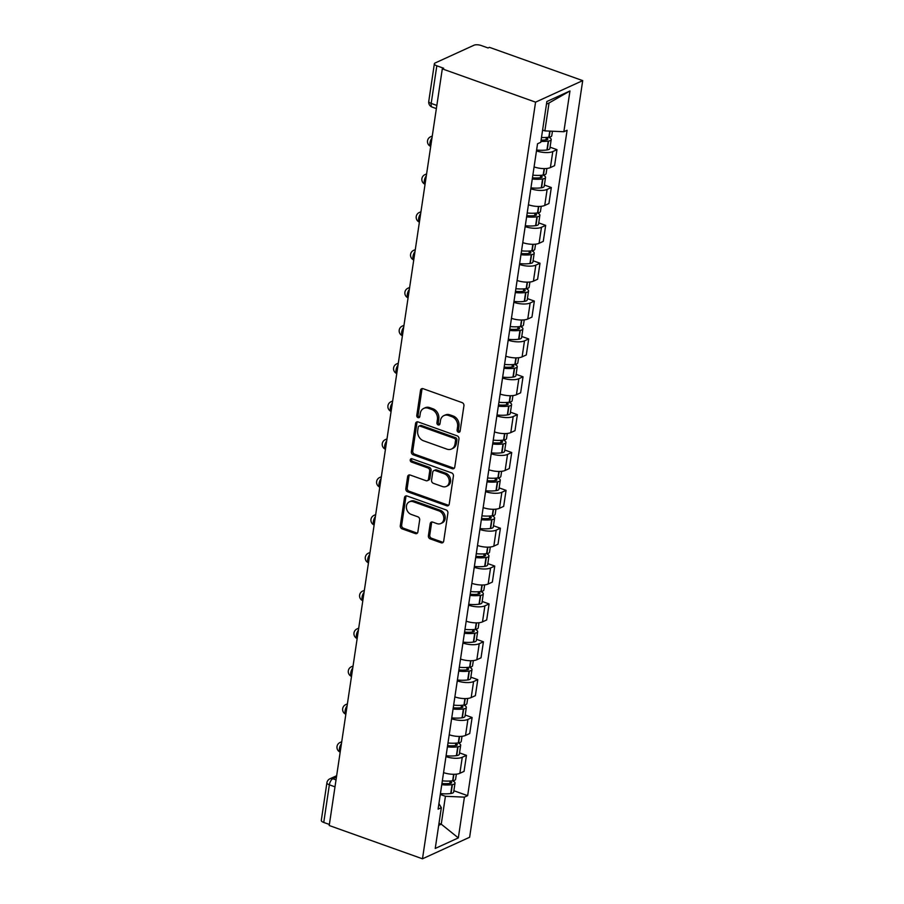 <?xml version="1.0" encoding="UTF-8"?>
<svg xmlns="http://www.w3.org/2000/svg" width="904" height="904" viewBox="0 0 904 904"><rect width="100%" height="100%" fill="white"/><g stroke="black" fill="none" stroke-linecap="round" stroke-linejoin="round"><path stroke-width="1.36" d="M458.373 432.214A1.808 1.48 -114.6 0 0 460.136 431.084L463.921 405.783A2.576 2.113 -114.6 0 0 462.113 402.619L423.061 388.686A2.576 2.113 -114.6 0 0 420.529 390.291L416.755 415.603A1.808 1.48 -114.6 0 0 419.784 416.687L420.281 413.411A8.249 6.757 -114.6 0 1 423.795 408.382A8.249 6.757 -114.6 0 1 428.36 408.269L431.615 409.433A8.249 6.757 -114.6 0 1 437.412 419.524L436.926 422.801A1.808 1.48 -114.6 0 0 439.965 423.886L440.451 420.609A8.249 6.757 -114.6 0 1 443.966 415.58A8.249 6.757 -114.6 0 1 448.531 415.467L451.785 416.631A8.249 6.757 -114.6 0 1 457.593 426.722L457.108 429.999A1.808 1.48 -114.6 0 0 458.373 432.214M443.966 415.58L445.344 414.959A8.249 6.757 -114.6 0 1 449.909 414.834L453.164 415.998A8.249 6.757 -114.6 0 1 458.961 426.1L458.475 429.377A1.808 1.48 -114.6 0 0 459.955 431.637M422.394 388.562A2.576 2.113 -114.6 0 0 421.908 389.669L418.123 414.981A1.808 1.48 -114.6 0 0 419.603 417.241M423.795 408.382L425.162 407.749A8.249 6.757 -114.6 0 1 429.739 407.636L432.982 408.8A8.249 6.757 -114.6 0 1 438.79 418.902L438.304 422.179A1.808 1.48 -114.6 0 0 439.773 424.439M428.394 535.733A2.576 2.113 -114.6 0 0 430.202 538.886L441.163 542.795A2.576 2.113 -114.6 0 0 443.683 541.191L447.887 513.088A2.576 2.113 -114.6 0 0 446.067 509.924L407.026 495.991A2.576 2.113 -114.6 0 0 404.495 497.607L400.291 525.71A2.576 2.113 -114.6 0 0 402.111 528.863L415.343 533.586A2.576 2.113 -114.6 0 0 417.863 531.981L419.671 519.947A2.576 2.113 -114.6 0 0 417.851 516.794L411.286 514.455A6.904 5.65 -114.6 0 1 406.45 508.229A6.904 5.65 -114.6 0 1 409.376 501.81A6.904 5.65 -114.6 0 1 413.196 501.709L438.903 510.884A6.904 5.65 -114.6 0 1 443.74 517.111A6.904 5.65 -114.6 0 1 440.813 523.529A6.904 5.65 -114.6 0 1 436.994 523.631L432.711 522.094A2.576 2.113 -114.6 0 0 430.191 523.71L428.394 535.733L429.762 535.111A2.576 2.113 -114.6 0 0 431.581 538.264L442.531 542.174A2.576 2.113 -114.6 0 0 443.197 542.298M422.484 858.8L329.214 825.521L442.305 68.873L535.563 102.152L422.484 858.8L469.628 837.262L582.707 80.614L489.437 47.336L488.07 47.968L481.21 45.516A5.255 1.876 8.5 0 0 474.046 45.2L435.152 62.975A5.255 1.876 8.5 0 0 434.372 63.766A5.255 1.876 8.5 0 0 436.824 65.8L431.197 103.418A5.255 2.362 109.6 0 0 432.18 107.113L436.361 108.604M452.226 468.724A2.576 2.113 -114.6 0 0 454.757 467.108L458.961 439.005A2.576 2.113 -114.6 0 0 457.141 435.852L418.089 421.919A2.576 2.113 -114.6 0 0 415.569 423.524L411.365 451.627A2.576 2.113 -114.6 0 0 413.184 454.791L452.226 468.724L453.605 468.091A2.576 2.113 -114.6 0 0 454.271 468.215M453.424 476.046L449.22 504.149A2.576 2.113 -114.6 0 1 446.689 505.765L407.647 491.821A2.576 2.113 -114.6 0 1 405.828 488.668L407.625 476.645A2.576 2.113 -114.6 0 1 410.156 475.029L425.987 480.679A2.576 2.113 -114.6 0 0 428.519 479.075L429.705 471.097A2.576 2.113 -114.6 0 0 427.897 467.944L411.41 462.057A1.808 1.48 -114.6 0 1 411.908 458.723L451.604 472.894A2.576 2.113 -114.6 0 1 453.424 476.046M329.372 824.459L323.745 822.448A5.255 1.876 -171.5 0 1 321.293 820.414L326.909 782.796A5.255 1.876 8.5 0 0 329.361 784.83L323.745 822.448M442.305 68.873L443.672 68.252L436.824 65.8M535.563 102.152L582.707 80.614M534.083 166.912A12.091 4.328 8.5 0 0 550.389 167.59L552.785 151.567A12.091 4.328 -171.5 0 1 536.479 150.9M552.785 151.567L556.977 149.657L550.061 147.182M550.389 167.59L554.581 165.669L556.977 149.657M544.4 185.037L551.316 187.512L547.123 189.422A12.091 4.328 -171.5 0 1 530.817 188.755M528.433 204.767A12.091 4.328 8.5 0 0 544.739 205.445L548.931 203.524L551.316 187.512M538.739 222.904L545.666 225.367L541.473 227.288A12.091 4.328 -171.5 0 1 525.167 226.61M522.772 242.622A12.091 4.328 8.5 0 0 539.078 243.3L543.27 241.379L545.666 225.367M533.077 260.759L540.004 263.222L535.812 265.143A12.091 4.328 -171.5 0 1 519.506 264.465M517.111 280.477A12.091 4.328 8.5 0 0 533.416 281.155L537.609 279.246L540.004 263.222M527.427 298.614L534.343 301.077L530.151 302.998A12.091 4.328 -171.5 0 1 513.845 302.32M511.461 318.332A12.091 4.328 8.5 0 0 527.766 319.01L531.959 317.101L534.343 301.077M521.766 336.469L528.693 338.932L524.501 340.853A12.091 4.328 -171.5 0 1 508.195 340.175M505.799 356.199A12.091 4.328 8.5 0 0 522.105 356.865L526.297 354.956L528.693 338.932M516.105 374.324L523.032 376.798L518.839 378.708A12.091 4.328 -171.5 0 1 502.534 378.03M500.138 394.054A12.091 4.328 8.5 0 0 516.444 394.72L520.636 392.811L523.032 376.798M510.455 412.179L517.37 414.653L513.178 416.563A12.091 4.328 -171.5 0 1 496.872 415.885M494.477 431.909A12.091 4.328 8.5 0 0 510.794 432.587L514.986 430.666L517.37 414.653M504.794 450.034L511.72 452.508L507.528 454.418A12.091 4.328 -171.5 0 1 491.222 453.751M488.827 469.764A12.091 4.328 8.5 0 0 505.133 470.442L509.325 468.521L511.72 452.508M499.132 487.889L506.059 490.363L501.867 492.273A12.091 4.328 -171.5 0 1 485.561 491.606M483.165 507.619A12.091 4.328 8.5 0 0 499.471 508.297L503.664 506.376L506.059 490.363M493.482 525.744L500.398 528.218L496.206 530.139A12.091 4.328 -171.5 0 1 479.9 529.462M477.504 545.474A12.091 4.328 8.5 0 0 493.821 546.152L498.002 544.231L500.398 528.218M487.821 563.61L494.748 566.073L490.556 567.994A12.091 4.328 -171.5 0 1 474.25 567.316M471.854 583.329A12.091 4.328 8.5 0 0 488.16 584.007L492.352 582.097L494.748 566.073M482.16 601.465L489.087 603.928L484.894 605.849A12.091 4.328 -171.5 0 1 468.588 605.171M466.193 621.184A12.091 4.328 8.5 0 0 482.499 621.862L486.691 619.952L489.087 603.928M476.51 639.32L483.425 641.784L479.233 643.704A12.091 4.328 -171.5 0 1 462.927 643.026M460.531 659.05A12.091 4.328 8.5 0 0 476.849 659.717L481.03 657.807L483.425 641.784M470.848 677.175L477.775 679.65L473.583 681.559A12.091 4.328 -171.5 0 1 457.277 680.881M454.881 696.905A12.091 4.328 8.5 0 0 471.187 697.572L475.38 695.662L477.775 679.65M465.187 715.03L472.114 717.505L467.922 719.414A12.091 4.328 -171.5 0 1 451.616 718.736M449.22 734.76A12.091 4.328 8.5 0 0 465.526 735.438L469.718 733.517L472.114 717.505M459.537 752.885L466.453 755.36L462.26 757.269A12.091 4.328 -171.5 0 1 445.954 756.603M443.559 772.615A12.091 4.328 8.5 0 0 459.865 773.293L464.057 771.372L466.453 755.36M542.603 130.074L544.863 130.888L549.033 102.977L546.479 104.152M438.689 825.363L441.254 824.188L445.423 796.288L464.419 797.136L458.328 837.906L435.242 848.449L441.333 807.679L438.101 809.159L537.541 143.759L540.773 142.29L546.863 101.519L569.961 90.965L563.859 131.735L544.863 130.888M464.419 797.136L467.65 795.656L567.091 130.255L563.859 131.735M438.982 823.386L441.254 824.188L458.328 837.906M445.423 796.288L440.304 794.458M453.876 790.74L467.65 795.656M441.333 807.679L438.926 803.611M569.961 90.965L549.033 102.977M417.422 421.795A2.576 2.113 -114.6 0 0 416.947 422.891L412.744 451.006A2.576 2.113 -114.6 0 0 414.552 454.158L453.605 468.091M455.526 440.542A1.808 1.48 -114.6 0 0 454.26 438.338L419.976 426.1A1.808 1.48 -114.6 0 0 418.213 427.23L417.693 430.677A8.249 6.757 -114.6 0 0 423.501 440.779L446.926 449.141A8.249 6.757 -114.6 0 0 451.503 449.028A8.249 6.757 -114.6 0 0 455.006 444L455.526 440.542L456.904 439.909A1.808 1.48 -114.6 0 0 455.627 437.705L454.26 438.338M418.981 426.123L420.36 425.501A1.808 1.48 -114.6 0 1 421.354 425.479L455.627 437.705M451.503 449.028L452.87 448.395A8.249 6.757 -114.6 0 0 456.384 443.367L455.006 444M456.904 439.909L456.384 443.367M409.489 474.916A2.576 2.113 -114.6 0 0 409.003 476.012L407.207 488.047A2.576 2.113 -114.6 0 0 409.015 491.2L448.068 505.133A2.576 2.113 -114.6 0 0 448.734 505.257M427.422 480.645L428.79 480.024A2.576 2.113 -114.6 0 0 429.886 478.453L431.084 470.464A2.576 2.113 -114.6 0 0 429.264 467.311L412.778 461.424L411.41 462.057M411.704 458.667A1.808 1.48 -114.6 0 0 412.778 461.424M442.429 486.544A6.904 5.65 -114.6 0 0 446.248 486.454A6.904 5.65 -114.6 0 0 449.175 480.035A6.904 5.65 -114.6 0 0 444.327 473.809L435.276 470.577A2.576 2.113 -114.6 0 0 432.745 472.182L431.558 480.16A2.576 2.113 -114.6 0 0 433.366 483.312L442.429 486.544M446.248 486.454L447.616 485.821A6.904 5.65 -114.6 0 0 450.542 479.402A6.904 5.65 -114.6 0 0 445.706 473.176L444.327 473.809M433.841 470.611L435.219 469.978A2.576 2.113 -114.6 0 1 436.643 469.944L445.706 473.176M432.044 521.97A2.576 2.113 -114.6 0 0 431.558 523.077L429.762 535.111M440.813 523.529L442.192 522.907A6.904 5.65 -114.6 0 0 445.118 516.478A6.904 5.65 -114.6 0 0 440.282 510.251L438.903 510.884M409.376 501.81L410.744 501.178A6.904 5.65 -114.6 0 1 414.563 501.087L440.282 510.251M406.348 495.867A2.576 2.113 -114.6 0 0 405.873 496.974L401.67 525.077A2.576 2.113 -114.6 0 0 403.478 528.241L416.721 532.964A2.576 2.113 -114.6 0 0 417.388 533.077M545.372 137.51L546.31 137.849A3.22 1.153 -171.5 0 1 547.813 139.092A3.22 1.153 -171.5 0 1 546.536 139.792L546.231 139.837A16.554 5.921 -171.5 0 1 541.101 140.109M540.908 141.374A19.967 7.153 8.5 0 0 548.253 141.092L548.547 141.047A6.633 2.373 8.5 0 0 551.191 139.6A6.633 2.373 8.5 0 0 548.638 137.238M536.614 150.019A19.967 7.153 8.5 0 0 546.931 149.951L547.225 149.906A6.633 2.373 8.5 0 0 549.869 148.448L551.191 139.6M552.446 131.227L551.768 135.713A6.633 2.373 -171.5 0 1 549.135 137.171L548.83 137.205A19.967 7.153 -171.5 0 1 541.496 137.498M539.722 175.365L540.648 175.704A3.22 1.153 -171.5 0 1 542.151 176.947A3.22 1.153 -171.5 0 1 540.874 177.647L540.569 177.692A16.554 5.921 -171.5 0 1 532.456 177.794M532.275 179.015A19.967 7.153 8.5 0 0 542.592 178.947L542.897 178.902A6.633 2.373 8.5 0 0 545.53 177.455A6.633 2.373 8.5 0 0 542.976 175.093M530.953 187.874A19.967 7.153 8.5 0 0 541.27 187.806L541.564 187.761A6.633 2.373 8.5 0 0 544.208 186.314L545.53 177.455M546.875 168.46L546.118 173.568A6.633 2.373 -171.5 0 1 543.473 175.026L543.168 175.06A19.967 7.153 -171.5 0 1 532.863 175.127M534.061 213.22L534.998 213.559A3.22 1.153 -171.5 0 1 536.501 214.802A3.22 1.153 -171.5 0 1 535.213 215.514L534.919 215.547A16.554 5.921 -171.5 0 1 526.806 215.649M526.625 216.87A19.967 7.153 8.5 0 0 536.931 216.802L537.236 216.757A6.633 2.373 8.5 0 0 539.88 215.31A6.633 2.373 8.5 0 0 537.315 212.948M525.292 225.729A19.967 7.153 8.5 0 0 535.609 225.661L535.914 225.616A6.633 2.373 8.5 0 0 538.547 224.169L539.88 215.31M541.225 206.315L540.456 211.423A6.633 2.373 -171.5 0 1 537.812 212.881L537.518 212.926A19.967 7.153 -171.5 0 1 527.202 212.982M528.399 251.075L529.337 251.414A3.22 1.153 -171.5 0 1 530.84 252.657A3.22 1.153 -171.5 0 1 529.563 253.369L529.258 253.402A16.554 5.921 -171.5 0 1 521.145 253.504M520.964 254.725A19.967 7.153 8.5 0 0 531.281 254.657L531.575 254.623A6.633 2.373 8.5 0 0 534.219 253.165A6.633 2.373 8.5 0 0 531.665 250.803M519.642 263.584A19.967 7.153 8.5 0 0 529.959 263.516L530.252 263.471A6.633 2.373 8.5 0 0 532.897 262.024L534.219 253.165M535.563 244.17L534.795 249.278A6.633 2.373 -171.5 0 1 532.162 250.736L531.857 250.781A19.967 7.153 -171.5 0 1 521.54 250.837M522.738 288.941L523.676 289.269A3.22 1.153 -171.5 0 1 525.179 290.512A3.22 1.153 -171.5 0 1 523.902 291.224L523.597 291.269A16.554 5.921 -171.5 0 1 515.483 291.359M515.303 292.58A19.967 7.153 8.5 0 0 525.619 292.512L525.925 292.478A6.633 2.373 8.5 0 0 528.558 291.02A6.633 2.373 8.5 0 0 526.004 288.658M513.981 301.439A19.967 7.153 8.5 0 0 524.297 301.371L524.591 301.337A6.633 2.373 8.5 0 0 527.235 299.879L528.558 291.02M529.902 282.025L529.145 287.133A6.633 2.373 -171.5 0 1 526.501 288.591L526.196 288.636A19.967 7.153 -171.5 0 1 515.89 288.704M517.088 326.796L518.026 327.124A3.22 1.153 -171.5 0 1 519.529 328.378A3.22 1.153 -171.5 0 1 518.241 329.079L517.947 329.124A16.554 5.921 -171.5 0 1 509.833 329.214M509.641 330.435A19.967 7.153 8.5 0 0 519.958 330.378L520.263 330.333A6.633 2.373 8.5 0 0 522.896 328.875A6.633 2.373 8.5 0 0 520.342 326.513M508.319 339.294A19.967 7.153 8.5 0 0 518.636 339.226L518.941 339.192A6.633 2.373 8.5 0 0 521.574 337.734L522.896 328.875M524.241 319.88L523.484 324.999A6.633 2.373 -171.5 0 1 520.84 326.446L520.546 326.491A19.967 7.153 -171.5 0 1 510.229 326.559M511.427 364.651L512.365 364.979A3.22 1.153 -171.5 0 1 513.867 366.233A3.22 1.153 -171.5 0 1 512.579 366.934L512.285 366.979A16.554 5.921 -171.5 0 1 504.172 367.069M503.991 368.29A19.967 7.153 8.5 0 0 514.308 368.233L514.602 368.188A6.633 2.373 8.5 0 0 517.246 366.73A6.633 2.373 8.5 0 0 514.692 364.368M502.669 377.149A19.967 7.153 8.5 0 0 512.975 377.092L513.28 377.047A6.633 2.373 8.5 0 0 515.924 375.589L517.246 366.73M518.591 357.735L517.822 362.854A6.633 2.373 -171.5 0 1 515.19 364.301L514.884 364.346A19.967 7.153 -171.5 0 1 504.568 364.414M505.765 402.506L506.703 402.845A3.22 1.153 -171.5 0 1 508.206 404.088A3.22 1.153 -171.5 0 1 506.929 404.789L506.624 404.834A16.554 5.921 -171.5 0 1 498.511 404.924M498.33 406.156A19.967 7.153 8.5 0 0 508.647 406.088L508.941 406.043A6.633 2.373 8.5 0 0 511.585 404.585A6.633 2.373 8.5 0 0 509.031 402.235M497.008 415.004A19.967 7.153 8.5 0 0 507.325 414.947L507.619 414.902A6.633 2.373 8.5 0 0 510.263 413.444L511.585 404.585M512.93 395.59L512.161 400.709A6.633 2.373 -171.5 0 1 509.528 402.156L509.223 402.201A19.967 7.153 -171.5 0 1 498.906 402.269M500.115 440.361L501.053 440.7A3.22 1.153 -171.5 0 1 502.545 441.943A3.22 1.153 -171.5 0 1 501.268 442.644L500.974 442.689A16.554 5.921 -171.5 0 1 492.861 442.791M492.669 444.011A19.967 7.153 8.5 0 0 502.986 443.943L503.291 443.898A6.633 2.373 8.5 0 0 505.924 442.451A6.633 2.373 8.5 0 0 503.37 440.09M491.347 452.87A19.967 7.153 8.5 0 0 501.663 452.802L501.969 452.757A6.633 2.373 8.5 0 0 504.601 451.299L505.924 442.451M507.268 433.445L506.511 438.564A6.633 2.373 -171.5 0 1 503.867 440.022L503.573 440.056A19.967 7.153 -171.5 0 1 493.256 440.124M494.454 478.216L495.392 478.555A3.22 1.153 -171.5 0 1 496.895 479.798A3.22 1.153 -171.5 0 1 495.607 480.499L495.313 480.544A16.554 5.921 -171.5 0 1 487.199 480.645M487.019 481.866A19.967 7.153 8.5 0 0 497.336 481.798L497.629 481.753A6.633 2.373 8.5 0 0 500.274 480.306A6.633 2.373 8.5 0 0 497.72 477.945M485.697 490.725A19.967 7.153 8.5 0 0 496.002 490.657L496.307 490.612A6.633 2.373 8.5 0 0 498.951 489.166L500.274 480.306M501.618 471.312L500.85 476.419A6.633 2.373 -171.5 0 1 498.206 477.877L497.912 477.911A19.967 7.153 -171.5 0 1 487.595 477.979M488.793 516.071L489.731 516.41A3.22 1.153 -171.5 0 1 491.234 517.653A3.22 1.153 -171.5 0 1 489.957 518.365L489.652 518.399A16.554 5.921 -171.5 0 1 481.538 518.5M481.357 519.721A19.967 7.153 8.5 0 0 491.674 519.653L491.968 519.608A6.633 2.373 8.5 0 0 494.612 518.161A6.633 2.373 8.5 0 0 492.058 515.8M480.035 528.58A19.967 7.153 8.5 0 0 490.352 528.512L490.646 528.467A6.633 2.373 8.5 0 0 493.29 527.021L494.612 518.161M495.957 509.167L495.189 514.274A6.633 2.373 -171.5 0 1 492.556 515.732L492.251 515.777A19.967 7.153 -171.5 0 1 481.934 515.834M483.143 553.926L484.081 554.265A3.22 1.153 -171.5 0 1 485.572 555.508A3.22 1.153 -171.5 0 1 484.295 556.22L484.002 556.254A16.554 5.921 -171.5 0 1 475.888 556.356M475.696 557.576A19.967 7.153 8.5 0 0 486.013 557.508L486.318 557.474A6.633 2.373 8.5 0 0 488.951 556.016A6.633 2.373 8.5 0 0 486.397 553.655M474.374 566.435A19.967 7.153 8.5 0 0 484.691 566.367L484.996 566.322A6.633 2.373 8.5 0 0 487.629 564.876L488.951 556.016M490.296 547.022L489.539 552.129A6.633 2.373 -171.5 0 1 486.894 553.587L486.601 553.632A19.967 7.153 -171.5 0 1 476.284 553.689M477.481 591.792L478.419 592.12A3.22 1.153 -171.5 0 1 479.922 593.363A3.22 1.153 -171.5 0 1 478.634 594.075L478.34 594.12A16.554 5.921 -171.5 0 1 470.227 594.211M470.046 595.431A19.967 7.153 8.5 0 0 480.363 595.363L480.657 595.329A6.633 2.373 8.5 0 0 483.301 593.871A6.633 2.373 8.5 0 0 480.747 591.51M468.724 604.29A19.967 7.153 8.5 0 0 479.03 604.222L479.335 604.177A6.633 2.373 8.5 0 0 481.979 602.731L483.301 593.871M484.646 584.877L483.877 589.984A6.633 2.373 -171.5 0 1 481.233 591.442L480.939 591.487A19.967 7.153 -171.5 0 1 470.622 591.555M471.82 629.647L472.758 629.975A3.22 1.153 -171.5 0 1 474.261 631.229A3.22 1.153 -171.5 0 1 472.984 631.93L472.679 631.975A16.554 5.921 -171.5 0 1 464.566 632.065M464.385 633.286A19.967 7.153 8.5 0 0 474.702 633.229L474.995 633.184A6.633 2.373 8.5 0 0 477.64 631.726A6.633 2.373 8.5 0 0 475.086 629.365M463.063 642.145A19.967 7.153 8.5 0 0 473.38 642.077L473.673 642.043A6.633 2.373 8.5 0 0 476.318 640.586L477.64 631.726M478.984 622.732L478.216 627.851A6.633 2.373 -171.5 0 1 475.583 629.297L475.278 629.342A19.967 7.153 -171.5 0 1 464.961 629.41M466.17 667.502L467.108 667.83A3.22 1.153 -171.5 0 1 468.6 669.084A3.22 1.153 -171.5 0 1 467.323 669.785L467.029 669.83A16.554 5.921 -171.5 0 1 458.916 669.92M458.723 671.141A19.967 7.153 8.5 0 0 469.04 671.084L469.345 671.039A6.633 2.373 8.5 0 0 471.978 669.581A6.633 2.373 8.5 0 0 469.425 667.22M457.401 680A19.967 7.153 8.5 0 0 467.718 679.932L468.023 679.898A6.633 2.373 8.5 0 0 470.656 678.441L471.978 669.581M473.323 660.587L472.566 665.706A6.633 2.373 -171.5 0 1 469.922 667.152L469.628 667.197A19.967 7.153 -171.5 0 1 459.311 667.265M460.509 705.357L461.447 705.696A3.22 1.153 -171.5 0 1 462.95 706.939A3.22 1.153 -171.5 0 1 461.661 707.64L461.368 707.685A16.554 5.921 -171.5 0 1 453.254 707.775M453.073 709.007A19.967 7.153 8.5 0 0 463.39 708.939L463.684 708.894A6.633 2.373 8.5 0 0 466.328 707.436A6.633 2.373 8.5 0 0 463.775 705.086M451.751 717.855A19.967 7.153 8.5 0 0 462.057 717.799L462.362 717.753A6.633 2.373 8.5 0 0 465.006 716.296L466.328 707.436M467.673 698.442L466.905 703.561A6.633 2.373 -171.5 0 1 464.26 705.007L463.967 705.052A19.967 7.153 -171.5 0 1 453.65 705.12M454.848 743.212L455.785 743.551A3.22 1.153 -171.5 0 1 457.288 744.794A3.22 1.153 -171.5 0 1 456.011 745.495L455.706 745.54A16.554 5.921 -171.5 0 1 447.593 745.642M447.412 746.862A19.967 7.153 8.5 0 0 457.729 746.794L458.023 746.749A6.633 2.373 8.5 0 0 460.667 745.303A6.633 2.373 8.5 0 0 458.113 742.941M446.09 755.721A19.967 7.153 8.5 0 0 456.407 755.654L456.701 755.608A6.633 2.373 8.5 0 0 459.345 754.151L460.667 745.303M462.012 736.297L461.243 741.416A6.633 2.373 -171.5 0 1 458.611 742.873L458.305 742.907A19.967 7.153 -171.5 0 1 447.988 742.975M449.198 781.067L450.135 781.406A3.22 1.153 -171.5 0 1 451.627 782.649A3.22 1.153 -171.5 0 1 450.35 783.35L450.045 783.395A16.554 5.921 -171.5 0 1 441.932 783.497M441.751 784.717A19.967 7.153 8.5 0 0 452.068 784.649L452.373 784.604A6.633 2.373 8.5 0 0 455.006 783.158A6.633 2.373 8.5 0 0 452.452 780.796M440.429 793.576A19.967 7.153 8.5 0 0 450.746 793.509L451.051 793.463A6.633 2.373 8.5 0 0 453.684 792.017L455.006 783.158M456.351 774.163L455.593 779.271A6.633 2.373 -171.5 0 1 452.949 780.728L452.655 780.762A19.967 7.153 -171.5 0 1 442.338 780.83M336.457 777.067L332.841 778.728A5.255 2.362 109.6 0 0 329.361 784.83L335 786.842M336.039 779.869L332.841 778.728A5.255 4.305 65.4 0 0 329.926 778.796A5.255 5.255 0 0 0 326.909 782.796M465.526 735.438L467.922 719.414M471.187 697.572L473.583 681.559M476.849 659.717L479.233 643.704M482.499 621.862L484.894 605.849M488.16 584.007L490.556 567.994M493.821 546.152L496.206 530.139M499.471 508.297L501.867 492.273M505.133 470.442L507.528 454.418M510.794 432.587L513.178 416.563M516.444 394.72L518.839 378.708M522.105 356.865L524.501 340.853M527.766 319.01L530.151 302.998M533.416 281.155L535.812 265.143M539.078 243.3L541.473 227.288M544.739 205.445L547.123 189.422M459.865 773.293L462.26 757.269M431.965 138.018A5.255 2.362 109.6 0 0 430.711 146.425A5.255 5.255 0 0 1 430.53 136.809A5.255 4.305 65.4 0 1 432.191 136.493M426.304 175.873A5.255 2.362 109.6 0 0 425.049 184.28A5.255 5.255 0 0 1 424.869 174.675A5.255 4.305 65.4 0 1 426.541 174.348M420.654 213.728A5.255 2.362 109.6 0 0 419.399 222.135A5.255 5.255 0 0 1 419.207 212.53A5.255 4.305 65.4 0 1 420.88 212.203M414.992 251.594A5.255 2.362 109.6 0 0 413.738 259.99A5.255 5.255 0 0 1 413.557 250.385A5.255 4.305 65.4 0 1 415.218 250.069M409.331 289.449A5.255 2.362 109.6 0 0 408.077 297.857A5.255 5.255 0 0 1 407.896 288.24A5.255 4.305 65.4 0 1 409.568 287.924M403.681 327.304A5.255 2.362 109.6 0 0 402.427 335.712M398.02 365.159A5.255 2.362 109.6 0 0 396.766 373.567A5.255 5.255 0 0 1 396.585 363.95A5.255 4.305 65.4 0 1 398.246 363.634M392.359 403.014A5.255 2.362 109.6 0 0 391.104 411.422A5.255 5.255 0 0 1 390.923 401.805A5.255 4.305 65.4 0 1 392.585 401.489M386.709 440.869A5.255 2.362 109.6 0 0 385.443 449.277A5.255 5.255 0 0 1 385.262 439.66A5.255 4.305 65.4 0 1 386.935 439.344M381.047 478.724A5.255 2.362 109.6 0 0 379.793 487.132A5.255 5.255 0 0 1 379.612 477.527A5.255 4.305 65.4 0 1 381.273 477.199M375.386 516.579A5.255 2.362 109.6 0 0 374.132 524.987A5.255 5.255 0 0 1 373.951 515.382A5.255 4.305 65.4 0 1 375.612 515.054M369.736 554.446A5.255 2.362 109.6 0 0 368.47 562.842A5.255 5.255 0 0 1 368.29 553.237A5.255 4.305 65.4 0 1 369.962 552.92M364.075 592.301A5.255 2.362 109.6 0 0 362.82 600.708M358.413 630.156A5.255 2.362 109.6 0 0 357.159 638.563A5.255 5.255 0 0 1 356.978 628.947A5.255 4.305 65.4 0 1 358.639 628.63M352.763 668.011A5.255 2.362 109.6 0 0 351.498 676.418A5.255 5.255 0 0 1 351.317 666.802A5.255 4.305 65.4 0 1 352.989 666.485M347.102 705.866A5.255 2.362 109.6 0 0 345.848 714.273A5.255 5.255 0 0 1 345.667 704.657A5.255 4.305 65.4 0 1 347.328 704.34M341.441 743.721A5.255 2.362 109.6 0 0 340.186 752.128A5.255 5.255 0 0 1 340.006 742.512A5.255 4.305 65.4 0 1 341.667 742.195M403.975 325.304L402.235 326.095A5.255 4.305 65.4 0 1 403.907 325.779M364.368 590.301L362.64 591.092A5.255 4.305 65.4 0 1 364.301 590.775M436.835 105.429L431.197 103.418A5.255 1.876 8.5 0 1 428.756 101.384A5.255 5.255 0 0 0 432.18 107.113M458.961 426.1L457.593 426.722M453.164 415.998L451.785 416.631M449.909 414.834L448.531 415.467M438.304 422.179L436.926 422.801M438.79 418.902L437.412 419.524M432.982 408.8L431.615 409.433M429.739 407.636L428.36 408.269M418.123 414.981L416.755 415.603M421.908 389.669L420.529 390.291M458.475 429.377L457.108 429.999M414.552 454.158L413.184 454.791M412.744 451.006L411.365 451.627M416.947 422.891L415.569 423.524M421.354 425.479L419.976 426.1M448.068 505.133L446.689 505.765M409.015 491.2L407.647 491.821M407.207 488.047L405.828 488.668M409.003 476.012L407.625 476.645M429.886 478.453L428.519 479.075M431.084 470.464L429.705 471.097M429.264 467.311L427.897 467.944M436.643 469.944L435.276 470.577M431.558 523.077L430.191 523.71M414.563 501.087L413.196 501.709M416.721 532.964L415.343 533.586M403.478 528.241L402.111 528.863M401.67 525.077L400.291 525.71M405.873 496.974L404.495 497.607M442.531 542.174L441.163 542.795M431.581 538.264L430.202 538.886M547.225 149.906L548.547 141.047M549.135 137.171L550.039 131.114M548.83 137.205L549.745 131.103M546.931 149.951L548.253 141.092M546.005 139.871L546.31 137.849M541.564 187.761L542.897 178.902M543.473 175.026L544.434 168.596M543.168 175.06L544.14 168.596M541.27 187.806L542.592 178.947M540.355 177.726L540.648 175.704M535.914 225.616L537.236 216.757M537.812 212.881L538.773 206.451M537.518 212.926L538.479 206.451M535.609 225.661L536.931 216.802M534.693 215.581L534.998 213.559M530.252 263.471L531.575 254.623M532.162 250.736L533.123 244.306M531.857 250.781L532.829 244.306M529.959 263.516L531.281 254.657M529.032 253.436L529.337 251.414M524.591 301.337L525.925 292.478M526.501 288.591L527.461 282.161M526.196 288.636L527.168 282.161M524.297 301.371L525.619 292.512M523.382 291.291L523.676 289.269M518.941 339.192L520.263 330.333M520.84 326.446L521.8 320.016M520.546 326.491L521.506 320.027M518.636 339.226L519.958 330.378M517.721 329.146L518.026 327.124M513.28 377.047L514.602 368.188M515.19 364.301L516.15 357.882M514.884 364.346L515.856 357.882M512.975 377.092L514.308 368.233M512.059 367.001L512.365 364.979M507.619 414.902L508.941 406.043M509.528 402.156L510.489 395.737M509.223 402.201L510.195 395.737M507.325 414.947L508.647 406.088M506.409 404.868L506.703 402.845M501.969 452.757L503.291 443.898M503.867 440.022L504.827 433.592M503.573 440.056L504.534 433.592M501.663 452.802L502.986 443.943M500.748 442.723L501.053 440.7M496.307 490.612L497.629 481.753M498.206 477.877L499.166 471.447M497.912 477.911L498.872 471.447M496.002 490.657L497.336 481.798M495.087 480.578L495.392 478.555M490.646 528.467L491.968 519.608M492.556 515.732L493.516 509.302M492.251 515.777L493.222 509.302M490.352 528.512L491.674 519.653M489.437 518.433L489.731 516.41M484.996 566.322L486.318 557.474M486.894 553.587L487.855 547.157M486.601 553.632L487.561 547.157M484.691 566.367L486.013 557.508M483.776 556.288L484.081 554.265M479.335 604.177L480.657 595.329M481.233 591.442L482.194 585.012M480.939 591.487L481.9 585.012M479.03 604.222L480.363 595.363M478.114 594.143L478.419 592.12M473.673 642.043L474.995 633.184M475.583 629.297L476.544 622.867M475.278 629.342L476.25 622.867M473.38 642.077L474.702 633.229M472.464 631.998L472.758 629.975M468.023 679.898L469.345 671.039M469.922 667.152L470.882 660.734M469.628 667.197L470.588 660.734M467.718 679.932L469.04 671.084M466.803 669.853L467.108 667.83M462.362 717.753L463.684 708.894M464.26 705.007L465.221 698.589M463.967 705.052L464.927 698.589M462.057 717.799L463.39 708.939M461.142 707.719L461.447 705.696M456.701 755.608L458.023 746.749M458.611 742.873L459.571 736.444M458.305 742.907L459.277 736.444M456.407 755.654L457.729 746.794M455.492 745.574L455.785 743.551M451.051 793.463L452.373 784.604M452.949 780.728L453.91 774.299M452.655 780.762L453.616 774.299M450.746 793.509L452.068 784.649M449.83 783.429L450.135 781.406M432.27 136.018L430.53 136.809M426.609 173.873L424.869 174.675M420.948 211.739L419.207 212.53M415.286 249.594L413.557 250.385M409.636 287.449L407.896 288.24M402.235 326.095A5.255 5.255 0 0 0 402.416 335.734M398.314 363.159L396.585 363.95M392.664 401.014L390.923 401.805M387.002 438.869L385.262 439.66M381.341 476.724L379.612 477.527M375.691 514.591L373.951 515.382M370.03 552.446L368.29 553.237M362.64 591.092A5.255 5.255 0 0 0 362.809 600.731M358.718 628.156L356.978 628.947M353.057 666.011L351.317 666.802M347.396 703.866L345.667 704.657M341.746 741.721L340.006 742.512M329.926 778.796L336.661 775.722M428.756 101.384L434.372 63.766"/></g></svg>
